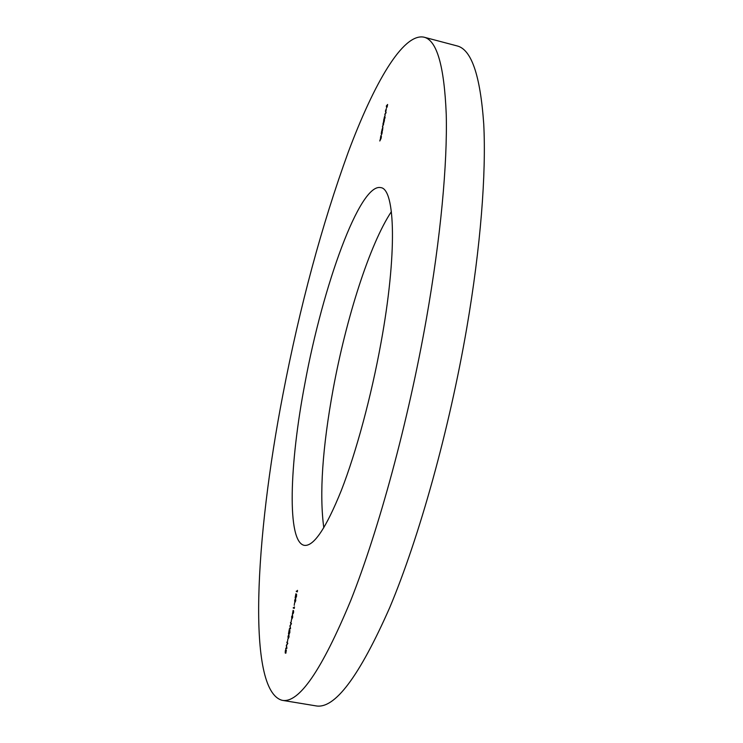 <?xml version="1.0" encoding="UTF-8"?>
<svg xmlns="http://www.w3.org/2000/svg" width="743" height="743" viewBox="0 0 743 743"><rect width="100%" height="100%" fill="white"/><g stroke="black" fill="none" stroke-linecap="round" stroke-linejoin="round"><path stroke-width="1.11" d="M304.974 383.128C322.778 286.204 359.742 182.936 380.732 187.607C395.304 188.759 397.301 253.957 380.973 342.922C371.249 396.548 356.138 452.348 341.39 490.278C326.01 528.366 313.63 546.718 304.249 545.343C286.761 541.953 289.408 464.282 304.974 383.128M323.799 527.79C319.286 494.151 322.406 447.908 333.17 389.053C346.21 318.208 369.689 244.206 391.394 211.625M423.891 37.15L456.917 45.871C471.378 49.224 480.312 75.247 483.73 123.942C486.321 173.277 480.702 246.722 466.78 327.923C449.181 430.225 419.182 537.477 389.806 607.412C359.24 676.687 334.573 709.5 315.821 705.85L282.126 700.305C246.416 690.581 255.351 537.022 282.86 394.821C299.949 306.032 321.756 225.129 348.263 152.129C373.98 83.346 402.901 32.98 423.891 37.15C436.819 40.085 444.268 65.848 446.246 114.431C447.472 163.683 440.748 237.305 426.38 318.896C408.223 421.708 378.8 529.768 350.798 600.372C321.747 670.325 298.853 703.64 282.126 700.305M286.854 642.546L286.956 642.008L287.829 643.299L286.519 645.444L286.9 648.351L285.711 648.704L286.649 647.961L286.324 645.416L287.485 643.484L286.854 642.546L287.383 642.639M287.968 636.389L288.878 634.624L289.046 636.881L288.2 638.729L288.08 636.407M290.485 622.959L290.578 622.42L291.47 623.628L290.151 625.838L290.532 628.745L289.343 629.098L290.299 628.299L289.956 625.82L291.126 623.841L290.485 622.959L291.052 623.061M291.59 616.829L292.51 615.037L292.686 617.238L291.813 619.114L291.702 616.848M294.46 606.901L294.293 608.396L293.244 608.034L293.346 607.505L294.284 607.82L294.46 606.901M294.646 600.325L295.565 598.505L295.76 600.669L294.86 602.564L294.757 600.344M297.516 590.369L297.358 591.855L296.299 591.567L296.401 591.029L297.349 591.289L297.516 590.369M381.28 132.988L382.264 131.864L381.911 133.824L380.639 136.433L381.809 133.879L381.809 132.839L381.187 133.471L381.549 133.053M383.518 120.942L384.502 119.781L384.177 121.601L382.431 126.784L383.574 124.35L383.574 123.44L382.924 124.1L383.778 121.007M384.744 114.273L386.137 112.62L385.013 114.338M386.258 106.11L387.623 104.466L387.14 107.085L387.391 105.116L386.574 107.754L386.518 106.175M385.403 111.181L386.304 108.71L385.803 111.989L386.035 109.323L385.403 111.181M385.19 117.719L383.713 119.837L385.125 115.035L384.605 118.416L385.19 117.719M382.552 130.276L381.484 131.882L382.886 127.09L382.552 130.276M380.435 137.539L381.419 136.424L381.066 138.393L379.794 140.994L380.713 137.604M296.466 596.192L296.578 594.205L295.928 597.966L295.76 595.078L295.138 597.809L295.89 593.778L296.011 597.428L296.578 596.211M294.544 603.037L294.228 605.359L294.544 603.037M293.429 612.613L293.596 610.765L293.541 612.641L292.398 614.424L293.113 610.356L292.482 613.885L293.048 612.121L293.039 613.755L293.541 612.631M291.479 619.569L291.163 621.91L291.479 619.569M289.77 632.358L289.891 630.324L289.231 634.113L289.083 631.113L288.46 633.853L289.213 629.785L289.324 633.575L289.881 632.386M287.847 639.166L287.532 641.525L287.847 639.166M285.228 651.137L285.795 649.419L285.293 652.465L286.334 650.125L285.823 653.255L286.241 650.673L285.201 653.004L285.34 651.156M386.146 109.221L385.589 112.193L386.146 109.221M384.298 118.778L384.995 115.546L384.205 117.654L384.558 118.843M382.06 130.842L382.756 127.601L381.976 129.7L382.339 130.907M297.376 591.762L296.299 591.567M295.64 600.65L295.435 599.025L294.692 601.709L295.751 600.669M294.33 608.229L293.244 608.034M292.575 617.219L292.361 615.557L291.637 618.232L292.686 617.238M290.522 628.745L289.445 628.559M288.943 636.853L288.711 635.144L288.005 637.819L289.055 636.872M286.9 648.351L285.814 648.165"/></g></svg>
